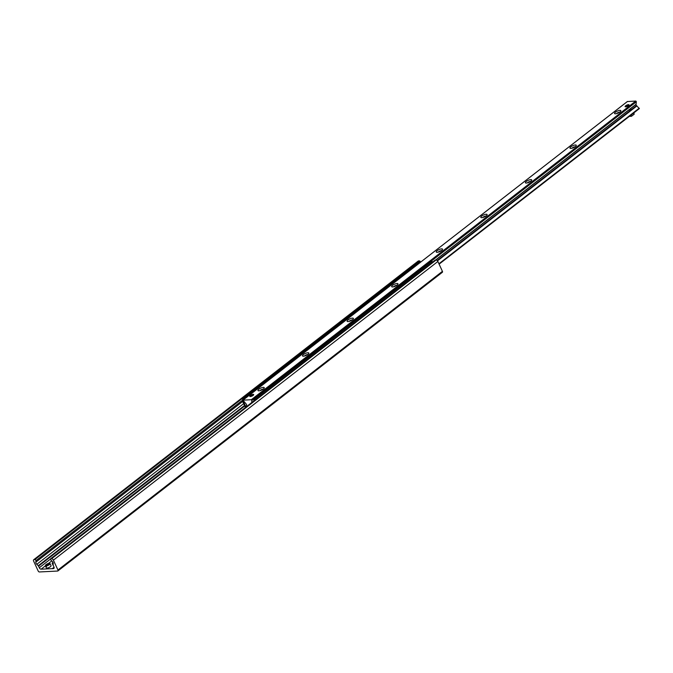 <?xml version="1.0" encoding="UTF-8"?>
<svg xmlns="http://www.w3.org/2000/svg" width="673" height="673" viewBox="0 0 673 673"><rect width="100%" height="100%" fill="white"/><g stroke="black" fill="none" stroke-linecap="round" stroke-linejoin="round"><path stroke-width="1.01" d="M39.37 571.957A1.127 0.648 52.2 0 1 38.193 571.024L33.65 561.147A1.733 1.001 52.2 0 1 33.717 559.726A1.733 1.001 52.2 0 1 34.087 559.6L34.912 559.557A0.866 0.496 52.2 0 1 35.921 560.71L35.82 562.165A2.162 1.245 -127.8 0 0 36.805 564.311L38.252 565.732A0.866 0.496 52.2 0 1 38.546 566.153L39.286 567.751A1.733 1.001 -127.8 0 0 41.103 569.19L53.52 568.567A1.733 1.001 -127.8 0 0 53.89 568.433A1.733 1.001 -127.8 0 0 53.966 567.011L53.226 565.413A0.866 0.496 52.2 0 1 53.133 564.984L53.234 563.478A2.162 1.245 -127.8 0 0 52.242 561.332L50.845 559.961A0.866 0.496 52.2 0 1 50.769 558.758L51.594 558.716A1.733 1.001 52.2 0 1 53.403 560.155L57.945 570.031A1.127 0.648 52.2 0 1 57.903 570.948A1.127 0.648 52.2 0 1 57.659 571.04L39.37 571.957M442.136 272.363A1.127 0.648 -127.8 0 0 442.371 272.279A1.127 0.648 -127.8 0 0 442.422 271.354L437.879 261.486A1.733 1.001 -127.8 0 0 436.062 260.047L435.238 260.089A0.866 0.496 -127.8 0 0 434.943 260.316M420.389 261.957A0.866 0.496 -127.8 0 0 419.388 260.88L418.564 260.922A1.733 1.001 -127.8 0 0 418.194 261.057L33.717 559.726M253.141 394.361A2.162 0.665 155.3 0 1 253.704 394.538A2.162 0.665 155.3 0 1 252.636 395.724A2.162 0.665 155.3 0 1 250.348 396.523A2.162 0.665 155.3 0 1 249.784 396.347A2.162 0.665 155.3 0 1 250.852 395.16A2.162 0.665 155.3 0 1 253.141 394.361M628.447 104.652A2.162 0.665 155.3 0 1 629.019 104.828A2.162 0.665 155.3 0 1 627.943 106.014A2.162 0.665 155.3 0 1 625.663 106.814A2.162 0.665 155.3 0 1 625.091 106.637A2.162 0.665 155.3 0 1 626.168 105.451A2.162 0.665 155.3 0 1 628.447 104.652M630.853 108.875C630.786 110.549 630.147 110.91 628.944 109.935M615.475 113.804A3.458 1.06 155.3 0 1 614.87 113.754A3.458 1.06 155.3 0 1 617.267 111.112A3.458 1.06 155.3 0 1 620.826 111.011A3.458 1.06 155.3 0 1 618.647 112.786A3.458 1.06 155.3 0 1 615.475 113.804M619.69 112.155A2.128 0.648 -24.7 0 0 619.606 112.164A2.128 0.648 -24.7 0 0 616.476 113.636M570.897 148.43A3.458 1.06 155.3 0 1 570.292 148.38A3.458 1.06 155.3 0 1 572.689 145.738A3.458 1.06 155.3 0 1 576.248 145.646A3.458 1.06 155.3 0 1 574.077 147.412A3.458 1.06 155.3 0 1 570.897 148.43M575.112 146.79A2.128 0.648 -24.7 0 0 575.028 146.79A2.128 0.648 -24.7 0 0 571.899 148.27M526.32 183.064A3.458 1.06 155.3 0 1 525.722 183.006A3.458 1.06 155.3 0 1 528.112 180.372A3.458 1.06 155.3 0 1 531.67 180.271A3.458 1.06 155.3 0 1 529.5 182.047A3.458 1.06 155.3 0 1 526.32 183.064M530.543 181.416A2.128 0.648 -24.7 0 0 530.45 181.416A2.128 0.648 -24.7 0 0 527.321 182.896M481.75 217.69A3.458 1.06 155.3 0 1 481.145 217.64A3.458 1.06 155.3 0 1 483.534 214.998A3.458 1.06 155.3 0 1 487.092 214.897A3.458 1.06 155.3 0 1 484.922 216.672A3.458 1.06 155.3 0 1 481.75 217.69M485.965 216.05A2.128 0.648 -24.7 0 0 485.872 216.05A2.128 0.648 -24.7 0 0 482.751 217.522M437.172 252.316A3.458 1.06 155.3 0 1 436.567 252.266A3.458 1.06 155.3 0 1 438.956 249.624A3.458 1.06 155.3 0 1 442.514 249.532A3.458 1.06 155.3 0 1 440.344 251.298A3.458 1.06 155.3 0 1 437.172 252.316M441.387 250.676A2.128 0.648 -24.7 0 0 441.303 250.676A2.128 0.648 -24.7 0 0 438.173 252.156M392.595 286.95A3.458 1.06 155.3 0 1 391.989 286.891A3.458 1.06 155.3 0 1 394.378 284.258A3.458 1.06 155.3 0 1 397.936 284.157A3.458 1.06 155.3 0 1 395.766 285.932A3.458 1.06 155.3 0 1 392.595 286.95M396.809 285.302A2.128 0.648 -24.7 0 0 396.725 285.302A2.128 0.648 -24.7 0 0 393.596 286.782M348.017 321.576A3.458 1.06 155.3 0 1 347.411 321.526A3.458 1.06 155.3 0 1 349.8 318.884A3.458 1.06 155.3 0 1 353.367 318.783A3.458 1.06 155.3 0 1 351.188 320.558A3.458 1.06 155.3 0 1 348.017 321.576M352.231 319.936A2.128 0.648 -24.7 0 0 352.147 319.936A2.128 0.648 -24.7 0 0 349.018 321.408M303.439 356.202A3.458 1.06 155.3 0 1 302.833 356.152A3.458 1.06 155.3 0 1 305.231 353.51A3.458 1.06 155.3 0 1 308.789 353.418A3.458 1.06 155.3 0 1 306.61 355.184A3.458 1.06 155.3 0 1 303.439 356.202M307.654 354.562A2.128 0.648 -24.7 0 0 307.569 354.562A2.128 0.648 -24.7 0 0 304.44 356.042M258.861 390.836A3.458 1.06 155.3 0 1 258.264 390.777A3.458 1.06 155.3 0 1 260.653 388.144A3.458 1.06 155.3 0 1 264.211 388.043A3.458 1.06 155.3 0 1 262.041 389.818A3.458 1.06 155.3 0 1 258.861 390.836M263.076 389.187A2.128 0.648 -24.7 0 0 262.992 389.187A2.128 0.648 -24.7 0 0 259.862 390.668M639.35 108.605L439.107 264.161L639.35 108.605L635.665 104.719M435.608 260.064L636.061 104.408L636.322 101.808L635.783 101.043L627.371 101.556M251.71 402.58L251.853 400.477L251.315 399.712L242.936 400.157L246.663 404.557L246.125 406.913M254.116 398.862L253.864 400.284L254.571 400.242L254.823 398.828L254.116 398.862L431.09 261.385L432.916 261.814M253.864 400.284L254.074 400.746M420.305 261.932L242.633 399.442L419.599 261.965L420.701 262.066M242.633 399.442L242.373 400.856L243.088 400.788M243.239 399.922L243.34 399.409M243.079 400.822L245.948 407.056M242.373 400.856L245.418 407.468M254.823 398.828L431.788 261.351M53.251 565.463A2.591 0.791 155.3 0 1 53.066 565.303L52.208 563.436A2.591 0.791 155.3 0 1 52.974 562.359M53.226 563.612A2.591 0.791 155.3 0 1 52.889 563.646A2.591 0.791 155.3 0 1 52.208 563.436M46.336 565.732L49.423 563.335A2.423 0.74 155.3 0 1 49.642 563.368A2.423 0.74 155.3 0 1 49.087 564.571A2.423 0.74 155.3 0 1 46.336 565.732L46.294 565.968A2.591 0.791 -24.7 0 0 48.936 564.941A2.591 0.791 -24.7 0 0 50.08 563.612A2.591 0.791 -24.7 0 0 49.852 563.436A2.591 0.791 -24.7 0 0 49.735 563.41M46.294 565.968L46.572 566.565L46.117 566.59L45.882 565.757A2.423 0.74 155.3 0 1 45.47 565.286A2.423 0.74 155.3 0 1 48.969 563.351L49.196 563.511M50.08 563.612L51.047 565.699A2.591 0.791 155.3 0 1 49.752 567.12A2.591 0.791 155.3 0 1 47.017 568.088A2.591 0.791 155.3 0 1 46.328 567.869L45.369 565.774A2.591 0.791 -24.7 0 0 45.84 565.993M45.882 565.757L48.969 563.351M625.385 106.771A2.162 0.665 -24.7 0 0 625.368 106.805A1.985 0.606 155.3 0 1 625.419 106.679A1.985 0.606 155.3 0 1 626.664 105.661A1.985 0.606 155.3 0 1 628.489 105.072A1.985 0.606 155.3 0 1 628.843 105.106A1.985 0.606 155.3 0 1 628.952 105.165A2.162 0.665 -24.7 0 0 628.927 105.148M633.722 112.98L634.244 114.116L631.459 116.278L629.339 116.387M630.938 115.142L631.459 116.278M250.078 396.481A2.162 0.665 -24.7 0 0 250.062 396.515A1.985 0.606 155.3 0 1 250.104 396.389A1.985 0.606 155.3 0 1 251.357 395.371A1.985 0.606 155.3 0 1 253.183 394.782A1.985 0.606 155.3 0 1 253.528 394.815A1.985 0.606 155.3 0 1 253.645 394.874M57.945 570.031L442.422 271.354M53.403 560.155L437.879 261.486M51.594 558.716L436.062 260.047M50.769 558.758L435.238 260.089M53.52 568.567L54.109 568.105M53.049 568.592L54.151 567.734L53.016 568.601M52.452 568.727L54.109 567.44M52.292 568.626L54.059 567.255M41.103 569.19L45.402 565.85M48.49 563.452L51.787 560.887M39.286 567.751L50.45 559.078M38.546 566.153L244.728 405.979M38.252 565.732L244.509 405.499M36.805 564.311L243.651 403.623M35.82 562.165L242.659 401.478M35.921 560.71L242.49 400.242M34.912 559.557L419.388 260.88M34.087 559.6L418.564 260.922M438.931 263.766L639.241 108.151M437.475 260.855L636.952 105.897M437.139 260.501L636.465 105.661M435.498 260.072L636.162 104.189M251.853 400.477L636.322 101.808M251.811 400.309L636.288 101.631M251.677 400.006L636.145 101.329M251.315 399.712L635.783 101.043M243.012 400.132L627.488 101.463M57.903 570.948L442.371 272.279M50.584 558.826L435.052 260.148M435.692 260.064L636.061 104.408M242.936 400.157L627.413 101.488"/></g></svg>
